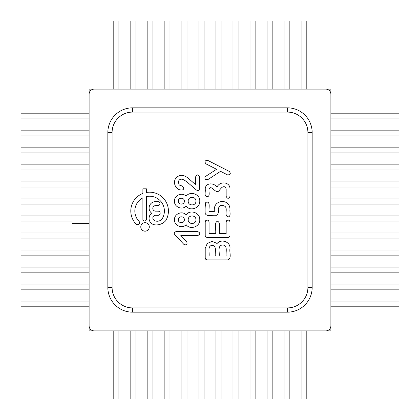 <?xml version="1.0" encoding="UTF-8"?>
<svg xmlns="http://www.w3.org/2000/svg" width="420" height="420" viewBox="0 0 420 420"><rect width="100%" height="100%" fill="white"/><g stroke="black" fill="none" stroke-linecap="round" stroke-linejoin="round"><path stroke-width="0.63" d="M330.892 330.892L330.892 89.108L89.108 89.108L89.108 94.211A5.108 5.108 0 0 1 94.217 89.108L325.784 89.108A5.108 5.108 0 0 1 330.892 94.217L330.892 325.784A5.108 5.108 0 0 1 325.784 330.892L94.217 330.892A5.108 5.108 0 0 1 89.108 325.784L89.108 330.892L330.892 330.892M112.093 330.892L120.608 330.892M129.124 330.892L137.634 330.892M146.15 330.892L154.66 330.892M163.175 330.892L171.691 330.892M180.201 330.892L188.716 330.892M197.232 330.892L205.742 330.892M214.258 330.892L222.768 330.892M231.284 330.892L239.799 330.892M248.309 330.892L256.825 330.892M265.34 330.892L273.851 330.892M282.366 330.892L290.876 330.892M299.392 330.892L307.907 330.892M330.892 307.907L330.892 299.392M330.892 290.876L330.892 282.366M330.892 273.851L330.892 265.34M330.892 256.825L330.892 248.309M330.892 239.799L330.892 231.284M330.892 205.742L330.892 197.232M330.892 188.716L330.892 180.201M330.892 171.691L330.892 163.175M330.892 154.66L330.892 146.15M330.892 137.634L330.892 129.124M330.892 120.608L330.892 112.093M307.907 89.108L299.392 89.108M290.876 89.108L282.366 89.108M273.851 89.108L265.34 89.108M256.825 89.108L248.309 89.108M239.799 89.108L231.284 89.108M222.768 89.108L214.258 89.108M205.742 89.108L197.232 89.108M188.716 89.108L180.201 89.108M171.691 89.108L163.175 89.108M154.66 89.108L146.15 89.108M137.634 89.108L129.124 89.108M120.608 89.108L112.093 89.108M89.108 180.201L89.108 188.716M89.108 163.175L89.108 171.691M89.108 146.15L89.108 154.66M89.108 129.124L89.108 137.634M89.108 112.093L89.108 120.608M89.108 299.392L89.108 307.907M89.108 282.366L89.108 290.876M89.108 265.34L89.108 273.851M89.108 248.309L89.108 256.825M89.108 231.284L89.108 239.799M89.108 214.258L89.108 222.768M89.108 197.232L89.108 205.742M301.093 330.976L301.093 399L306.201 399L306.201 330.976M330.976 306.201L399 306.201L399 301.093L330.976 301.093M330.976 289.175L399 289.175L399 284.067L330.976 284.067M330.976 272.149L399 272.149L399 267.041L330.976 267.041M330.976 255.124L399 255.124L399 250.016L330.976 250.016M330.976 238.093L399 238.093L399 232.984L330.976 232.984M330.976 221.067L399 221.067L399 215.959L330.976 215.959M330.976 204.041L399 204.041L399 198.933L330.976 198.933M330.976 187.016L399 187.016L399 181.907L330.976 181.907M330.976 169.984L399 169.984L399 164.876L330.976 164.876M330.976 152.959L399 152.959L399 147.851L330.976 147.851M330.976 135.933L399 135.933L399 130.825L330.976 130.825M330.976 118.907L399 118.907L399 113.799L330.976 113.799M306.201 89.024L306.201 21L301.093 21L301.093 89.024M289.175 89.024L289.175 21L284.067 21L284.067 89.024M272.149 89.024L272.149 21L267.041 21L267.041 89.024M255.124 89.024L255.124 21L250.016 21L250.016 89.024M238.093 89.024L238.093 21L232.984 21L232.984 89.024M221.067 89.024L221.067 21L215.959 21L215.959 89.024M204.041 89.024L204.041 21L198.933 21L198.933 89.024M187.016 89.024L187.016 21L181.907 21L181.907 89.024M169.984 89.024L169.984 21L164.876 21L164.876 89.024M152.959 89.024L152.959 21L147.851 21L147.851 89.024M135.933 89.024L135.933 21L130.825 21L130.825 89.024M118.907 89.024L118.907 21L113.799 21L113.799 89.024M89.024 113.799L21 113.799L21 118.907L89.024 118.907M89.024 130.825L21 130.825L21 135.933L89.024 135.933M89.024 147.851L21 147.851L21 152.959L89.024 152.959M89.024 164.876L21 164.876L21 169.984L89.024 169.984M89.024 181.907L21 181.907L21 187.016L89.024 187.016M89.024 198.933L21 198.933L21 204.041L89.024 204.041M89.108 223.624L72.083 223.624L72.083 221.067L21 221.067L21 215.959L89.024 215.959M89.024 238.093L21 238.093L21 232.984L89.024 232.984M89.024 255.124L21 255.124L21 250.016L89.024 250.016M89.024 272.149L21 272.149L21 267.041L89.024 267.041M89.024 289.175L21 289.175L21 284.067L89.024 284.067M89.024 306.201L21 306.201L21 301.093L89.024 301.093M118.907 330.976L118.907 399L113.799 399L113.799 330.976M135.933 330.976L135.933 399L130.825 399L130.825 330.976M152.959 330.976L152.959 399L147.851 399L147.851 330.976M169.984 330.976L169.984 399L164.876 399L164.876 330.976M187.016 330.976L187.016 399L181.907 399L181.907 330.976M204.041 330.976L204.041 399L198.933 399L198.933 330.976M221.067 330.976L221.067 399L215.959 399L215.959 330.976M238.093 330.976L238.093 399L232.984 399L232.984 330.976M255.124 330.976L255.124 399L250.016 399L250.016 330.976M272.149 330.976L272.149 399L267.041 399L267.041 330.976M289.175 330.976L289.175 399L284.067 399L284.067 330.976M226.154 233.651L226.154 221.928L226.69 220.532L228.091 219.991L229.493 220.532L230.013 221.928L230.013 235.589L229.451 236.948L228.091 237.531L207.155 237.531L205.79 236.948L205.212 235.589L205.212 221.928L205.753 220.532L207.155 219.991L208.53 220.532L209.071 221.928L209.071 233.651L215.591 233.651C216.489 229.772 213.575 222.868 217.534 221.172C221.529 223.451 218.552 229.751 219.471 233.651L226.154 233.651M222.175 201.411C216.395 202.146 213.78 205.522 214.331 211.528L209.071 211.528C208.535 208.598 210.961 200.466 205.753 202.429C205.128 205.994 204.95 209.674 205.212 213.47C206.987 217.292 212.767 214.567 216.274 215.392C218.264 214.174 218.909 212.126 218.211 209.249C219.188 205.322 221.466 204.372 225.052 206.388C228.044 209.102 223.797 215.554 228.091 216.951C231.472 216.248 229.425 211.706 230.013 209.249C229.698 204.404 227.084 201.794 222.175 201.411M217.014 187.168C219.65 180.857 230.144 181.645 230.013 189.032L230.013 196.35C228.737 198.938 227.451 198.938 226.154 196.35L226.154 189.032C225.466 186.596 224.059 186.06 221.933 187.43C218.463 190.68 218.92 192.827 215.234 190.79C213.533 189.614 210.178 185.451 209.071 189.231C208.509 191.583 210.562 196.271 207.155 196.749C203.721 196.313 205.774 191.604 205.212 189.231C205.275 182.516 213.885 182.485 217.014 187.168M220.573 171.328L207.89 179.571L205.475 179.272C204.608 178.18 204.708 177.188 205.774 176.29L216.573 169.291L205.931 163.847C204.298 161.537 204.892 160.377 207.711 160.367L229.273 171.407C231.068 173.728 230.475 174.883 227.493 174.867L220.573 171.328M180.831 235.489L186.764 241.82C187.556 244.561 186.611 245.443 183.939 244.466L174.998 234.875C173.607 233.027 174.079 231.945 176.41 231.63L197.852 231.63C200.403 232.916 200.403 234.203 197.852 235.489L180.831 235.489M184.338 219.744C184.59 215.849 178.096 215.859 178.327 219.744C178.154 223.629 184.559 223.629 184.338 219.744M186.107 196.234C190.255 190.523 200.272 194.287 199.763 201.133C200.235 208.073 190.218 211.733 186.128 206.11C182.333 210.383 174.069 207.06 174.463 201.169C174.069 195.337 182.217 191.882 186.107 196.234M195.919 201.133C196.208 196.182 187.95 196.13 188.197 201.154C187.966 206.167 196.219 206.115 195.919 201.133M184.338 201.169C184.579 197.243 178.085 197.29 178.327 201.169C178.101 205.028 184.585 205.06 184.338 201.169M186.128 224.679C182.385 228.931 174.169 225.771 174.463 219.744C174.158 213.785 182.285 210.525 186.107 214.809C190.255 209.092 200.272 212.856 199.763 219.702C200.23 226.643 190.218 230.344 186.128 224.679M112.093 287.474A20.433 20.433 0 0 0 132.526 307.907L287.474 307.907A20.433 20.433 0 0 0 307.907 287.474L307.907 132.526A20.433 20.433 0 0 0 287.474 112.093L132.526 112.093A20.433 20.433 0 0 0 112.093 132.526L112.093 287.474L107.84 287.474L107.84 132.526A24.691 24.691 0 0 1 132.526 107.84L287.474 107.84A24.691 24.691 0 0 1 312.16 132.526L312.16 287.474A24.691 24.691 0 0 1 287.474 312.16L132.526 312.16A24.691 24.691 0 0 1 107.84 287.474M145.042 222.663A4.258 4.258 0 0 1 148.727 229.047A4.258 4.258 0 0 1 141.356 229.047A4.258 4.258 0 0 1 145.042 222.663M151.694 213.181A6.421 6.421 0 0 1 154.571 201.684L158.009 201.642A1.937 1.937 0 0 1 159.973 203.516A1.937 1.937 0 0 1 158.13 205.511L155.211 205.658A2.761 2.761 0 0 0 152.806 208.535A2.761 2.761 0 0 0 155.484 211.155L158.035 211.16A2.084 2.084 0 0 1 160.156 213.234A2.084 2.084 0 0 1 158.041 215.323L155.159 215.282A2.746 2.746 0 0 0 154.109 220.316A5.98 5.98 0 0 0 162.54 218.153A14.779 14.779 0 0 0 146.396 196.576L146.396 219.65A1.811 1.811 0 0 1 142.895 219.65L142.895 197.836A14.779 14.779 0 0 0 138.957 221.24A2.021 2.021 0 0 1 138.899 224.096A2.021 2.021 0 0 1 136.043 224.039A18.816 18.816 0 0 1 142.895 193.426L142.895 188.822L146.396 188.822L146.396 192.465A18.816 18.816 0 0 1 165.737 220.684A12.684 12.684 0 0 1 154.802 224.837A6.489 6.489 0 0 1 151.694 213.181M195.626 184.37L195.626 176.846C196.917 174.248 198.198 174.248 199.463 176.846L199.463 188.433C199.3 190.565 198.251 191.069 196.319 189.945L188.139 182.915C185.094 180.374 182.784 179.13 181.209 179.172C178.479 179.634 177.849 181.608 179.319 185.089C181.681 185.593 183.141 186.58 183.697 188.055C183.687 189.341 183.052 189.987 181.786 189.982C174.83 190.407 171.691 180.238 177.65 176.568C184.816 172.137 190.213 180.989 195.626 184.37M228.091 259.87L207.155 259.87L205.79 259.292L205.212 257.933L205.212 248.372L207.27 243.432L212.21 241.39L217.114 243.469C221.167 238.555 230.617 241.768 230.013 248.493C229.147 252.073 231.945 258.038 228.091 259.87M195.919 219.702C196.14 214.809 188.092 214.631 188.197 219.723C187.94 224.747 196.219 224.69 195.919 219.702M219.172 256.011L226.154 256.011C225.561 252.389 228.134 245.448 222.653 244.97C217.187 245.422 219.765 252.362 219.172 256.011M94.217 89.108L325.784 89.108A5.108 5.108 0 0 1 330.892 94.217L330.892 325.784A5.108 5.108 0 0 1 325.784 330.892L94.217 330.892M89.108 94.217L89.108 325.784M215.313 256.011C214.704 252.499 217.229 246.099 212.21 245.27C207.123 246.026 209.69 252.494 209.071 256.011L215.313 256.011M307.907 287.474L312.16 287.474M287.474 307.907L287.474 312.16M287.474 112.093L287.474 107.84M307.907 132.526L312.16 132.526M112.093 132.526L107.84 132.526M132.526 112.093L132.526 107.84M132.526 307.907L132.526 312.16"/></g></svg>
